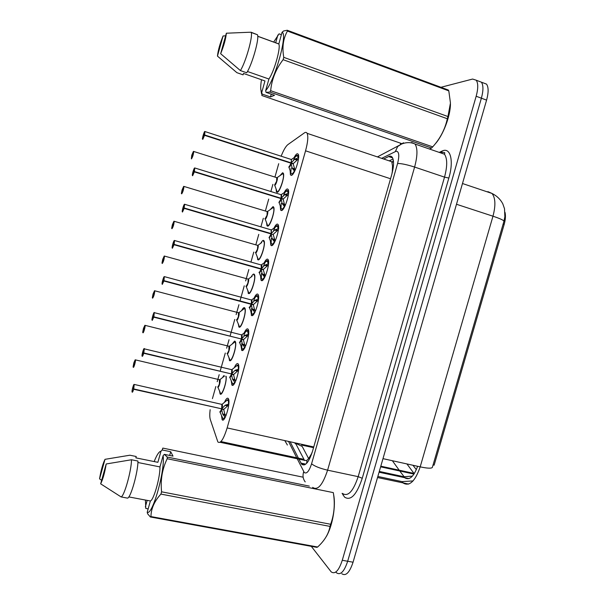 <?xml version="1.0" encoding="UTF-8"?>
<svg xmlns="http://www.w3.org/2000/svg" width="605" height="605" viewBox="0 0 605 605"><rect width="100%" height="100%" fill="white"/><g stroke="black" fill="none" stroke-linecap="round" stroke-linejoin="round"><path stroke-width="0.91" d="M280.062 175.541L282.588 172.75L283.269 173.189C285.22 175.911 279.691 192.874 277.06 192.314L276.432 191.876L276.099 188.972M270.42 209.421L273.021 206.607L273.619 207.054C275.623 209.822 270.087 227.087 267.516 226.126L266.971 225.695L266.608 222.806M260.815 243.21C261.874 241.236 262.767 240.291 263.485 240.382L263.999 240.813C266.056 243.633 260.49 261.224 257.987 259.855L257.148 256.565M251.241 276.901C252.33 274.821 253.245 273.884 253.971 274.08L254.395 274.481C256.512 277.355 250.924 295.3 248.489 293.501L247.702 290.264M241.698 310.494C242.817 308.316 243.747 307.378 244.48 307.688L244.821 308.051C246.991 310.97 241.38 329.301 239.005 327.071L238.279 323.887M235.012 341.22L235.269 341.522C237.493 344.495 231.851 363.242 229.552 360.557L228.887 357.449M232.184 343.995L234.543 341.107M226.141 376.318C227.049 381.891 221.974 396.698 220.122 393.961L219.509 390.943M222.701 377.399L223.646 375.72M294.106 157.587C295.361 155.198 296.442 153.904 297.357 153.7L298.235 154.222C300.413 157.315 294.28 175.768 291.239 175.359L290.438 174.837L290.143 170.625M284.063 192.851C285.356 190.325 286.467 189.025 287.398 188.926L288.169 189.463C290.408 192.617 284.267 211.387 281.295 210.532L280.599 210.003L280.259 205.813M274.05 228.002C275.381 225.355 276.523 224.039 277.468 224.069L278.126 224.591C280.44 227.813 274.277 246.938 271.373 245.615L270.783 245.108L270.405 240.926M264.075 263.054C265.444 260.271 266.601 258.955 267.561 259.114L268.121 259.621C270.495 262.895 264.309 282.406 261.481 280.607L260.989 280.13L260.566 275.971M254.13 298.008C255.529 295.089 256.717 293.78 257.677 294.075L258.131 294.537C260.573 297.872 254.365 317.814 251.612 315.515L250.765 310.947M244.223 332.856C245.653 329.801 246.855 328.5 247.816 328.946L248.179 329.347C250.682 332.742 244.443 353.138 241.773 350.333L240.979 345.841M234.354 367.598C235.806 364.407 237.016 363.121 237.984 363.734L238.249 364.059C240.813 367.5 234.543 388.395 231.949 385.06L231.216 380.674M224.516 402.242C225.998 398.914 227.215 397.651 228.168 398.43L228.342 398.665C230.974 402.151 224.667 423.583 222.156 419.711L221.483 415.423M295.361 442.913L304.565 460.488L306.947 460.382L308.83 458.287C309.873 457.834 310.788 456.299 311.59 453.667L311.719 453.788M210.154 409.691C209.617 414.168 209.663 417.442 210.298 419.522L217.876 441.952C220.477 443.979 223.57 439.306 227.14 427.932L305.555 150.811C307.862 142.213 308.384 136.39 307.113 133.327C306.485 132.208 305.57 132.071 304.36 132.918L287.904 144.595C285.787 146.281 283.548 150.123 281.189 156.12M392.509 165.959L392.327 171.691C393.053 168.976 393.114 167.063 392.509 165.959L391.783 161.732L389.854 160.998M311.59 453.667L308.83 458.287M433.067 464.927L434.14 465.162L504.184 224.364C505.508 219.653 505.78 215.637 505.009 212.325M311.688 453.342L312.384 451.716M391.949 173.832L392.229 172.024M278.708 163.698L274.935 177.083M272.885 184.359L270.889 191.422M268.726 199.083L265.361 211.016M263.319 218.261L260.921 226.739M258.774 234.377L255.809 244.859M253.775 252.081L250.954 262.071M248.837 269.58L245.63 280.947M244.254 285.817L239.966 301.018M238.93 304.693L236.131 314.615M234.763 319.47L230.066 336.108M229.045 339.723L226.656 348.2M225.287 353.048L220.19 371.107M219.191 374.661L217.203 381.702M215.841 386.534L212.423 398.627M377.845 476.453L402.045 481.625L403.565 483.266C409.744 486.45 415.287 480.983 420.188 466.863C427.342 468.383 431.395 468.572 432.348 467.431L503.957 221.218L504.857 216.726L504.51 208.717L502.785 203.779C500.335 199.226 496.735 195.786 492.001 193.449L488.106 191.709L487.093 191.793M478.071 80.919L481.406 82.182C483.448 85.237 483.44 90.569 481.383 98.192L347.678 561.251C344.23 571.604 340.517 575.468 336.539 572.837L336.025 572.269M412.973 465.275L416.346 469.707M406.915 463.937L414.002 473.412M483.176 82.855L486.549 84.133C488.621 87.188 488.636 92.52 486.579 100.127L353.063 562.211C349.607 572.549 345.871 576.399 341.84 573.759M298.991 459.293L301.759 464.322C305.328 466.568 308.928 462.175 312.551 451.141L391.753 174.535C393.968 166.201 394.135 160.446 392.237 157.255C391.322 156.045 390.112 155.81 388.591 156.551L383.668 159.009M440.954 87.286L472.611 79.051L476.241 80.223C478.26 83.271 478.23 88.61 476.165 96.248L342.279 560.283C338.83 570.659 335.14 574.538 331.222 571.906L311.295 546.345M400.404 144.058L400.646 143.219M486.549 84.133L481.406 82.182C483.448 85.237 483.44 90.569 481.383 98.192L347.678 561.251C344.23 571.604 340.517 575.468 336.539 572.837M290.135 441.763L298.416 458.151M225.234 417.518L222.632 413.911L221.589 409.154L223.759 409.645L222.171 408.935M134.121 384.402L133.743 388.955L221.68 408.829L225.052 405.342L228.819 403.996M219.766 411.846C220.265 412.171 220.855 411.271 221.536 409.146L221.589 409.154M133.743 388.955L134.197 384.515C133.735 383.336 131.557 391.14 132.109 392.01C132.389 392.282 132.858 391.359 133.501 389.227L133.403 388.622M228.864 400.752L228.433 399.837L227.488 399.739M223.132 418.584L224.757 418.168M225.877 404.889L228.652 405.516M221.884 404.337L221.634 408.814L221.944 404.412L221.49 404.306M133.501 389.227L221.256 408.73M133.274 388.591L133.516 386.973L133.592 388.902M221.68 408.829L223.85 409.313L228.183 405.411M223.759 409.645L224.886 414.417L226.081 415.446M225.726 401.274L227.624 399.769L228.577 400.034L226.663 400.533M134.045 363.038L133.236 367.114C133.675 368.18 135.8 360.565 135.248 359.899L133.902 362.682L134.484 363.302M220.885 393.492L221.49 393.689M217.641 386.958C218.133 387.208 218.715 386.247 219.381 384.092L219.441 379.66M134.121 363.219L133.894 364.747L134.454 363.416M219.434 379.653L219.381 384.092L217.966 386.988M134.091 363.325L133.818 362.992C132.419 370.033 133.523 365.851 133.297 367.197M135.195 359.809L133.902 362.675M234.99 382.587L232.486 379.055L231.443 374.291L233.606 374.805L231.639 373.981M144.376 348.556L143.793 352.949L231.534 373.958L234.914 370.464L238.71 369.073M229.575 377.134C230.097 377.369 230.702 376.416 231.39 374.276L231.443 374.291M143.793 352.949L144.209 348.654C143.695 347.663 141.51 355.49 142.114 356.171L143.483 352.738M235.579 366.653L237.508 365.155L238.468 365.435L237.372 365.118M232.925 383.941L235.103 382.625M235.738 370.003L238.529 370.676M143.551 353.237L231.027 373.837M143.294 352.692L143.521 351.119L143.642 352.904M231.534 373.958L233.704 374.472L238.037 370.562M233.606 374.805L234.74 379.585L235.844 380.764M231.481 373.943L231.791 369.708L231.488 373.943M238.68 365.48L236.51 365.927M244.866 347.595L242.363 344.109L241.319 339.329L243.482 339.881L240.911 338.876M154.207 312.641L153.874 316.861L241.41 339.004L244.798 335.495L248.829 334.081M239.406 342.324C239.958 342.483 240.578 341.477 241.266 339.322L241.319 339.329M153.874 316.861L154.245 312.702C153.678 311.9 151.484 319.743 152.142 320.242L153.678 316.786M248.67 331.487L248.073 330.375L247.286 330.398M242.741 349.214L244.254 348.661M245.63 335.026L248.436 335.745M153.625 317.149L240.775 338.838M153.345 316.702L152.815 317.731L153.557 315.175L153.723 316.816M241.41 339.004L243.573 339.549L247.921 335.616M243.482 339.881L244.609 344.668L245.721 345.773M241.365 338.989L241.66 334.913L241.365 338.989M242.522 348.964C243.097 349.743 243.928 349.304 244.995 347.641M243.86 335.215C245.229 331.812 246.416 330.224 247.43 330.436L248.383 330.723L246.394 331.215M254.917 312.566L252.27 309.072L251.317 304.769L251.226 304.285L253.382 304.859L251.226 304.285M164.288 276.614L163.978 280.675L251.317 303.96L254.705 300.443L258.569 298.946M163.978 280.675L164.31 276.659C163.69 276.039 161.49 283.911 162.2 284.214L163.728 280.962L163.418 280.614L250.001 303.695M253.745 300.367C255.151 296.972 256.361 295.391 257.375 295.618L257.223 295.573M252.588 314.403L254.024 313.798M255.537 299.967L258.373 300.723M251.642 303.597C252.119 301.479 252.126 300.216 251.672 299.815L251.105 299.899M249.268 307.438C249.842 307.506 250.478 306.455 251.173 304.277L251.173 304.277C250.606 306.342 249.925 307.34 249.124 307.279M163.728 280.962L251.173 304.277L249.562 307.416M163.418 280.614L162.866 281.688L163.622 279.132L163.826 280.629M251.317 303.96L253.472 304.534L257.828 300.587M253.382 304.859L254.508 309.669L255.62 310.698M251.544 300.004L251.272 303.944L251.559 300.019L164.326 276.621L162.337 281.703L162.2 284.221M258.547 295.974L256.316 296.397M264.703 277.347L262.199 273.952L261.148 269.157L263.304 269.762L173.552 244.322L173.953 244.352L174.399 240.518C173.726 240.087 171.525 247.982 172.281 248.095L173.862 244.685L173.522 244.435L261.148 269.157M174.565 240.427L174.104 244.39L261.194 268.809L261.292 264.869L261.247 268.824L264.642 265.293L268.537 263.75M268.575 261.799L267.811 260.566L267.198 260.657M262.457 279.502L263.81 278.867M265.474 264.816L268.325 265.618M259.152 272.454C259.749 272.439 260.4 271.335 261.103 269.142L261.103 269.142C260.513 271.282 259.802 272.326 258.97 272.28M173.862 244.685L261.103 269.142L259.409 272.416M261.247 268.824L263.394 269.429L260.543 268.711L261.194 268.809L261.602 264.831C262.041 265.217 262.026 266.427 261.572 268.469M263.304 269.762L264.937 275.434L264.045 276.629M263.667 265.413C265.103 262.026 266.336 260.46 267.349 260.702L268.295 261.005L266.276 261.473M267.758 265.459L263.394 269.429M262.653 274.806L265.519 275.6M143.703 328.674L142.863 332.606C143.347 333.491 145.48 325.861 144.882 325.369L143.491 328.296L144.103 328.833M230.316 360.096L230.853 360.225M227.087 353.486C227.609 353.653 228.198 352.654 228.871 350.484L228.955 346.181L228.871 350.484C228.357 352.443 227.737 353.411 227.004 353.38M143.74 328.742L143.521 330.232L144.073 328.946M143.71 328.855L143.408 328.606C142.122 334.792 143.06 331.548 142.856 332.621M143.491 328.296L145.094 325.377C145.518 326.413 143.423 333.65 142.954 332.758M153.738 294.317L153.02 294.136L152.513 298.008C153.05 298.719 155.19 291.065 154.54 290.748L153.11 293.818L153.746 294.28M239.777 326.617L240.238 326.692M236.555 319.939C237.099 320.022 237.704 318.971 238.378 316.786L238.499 312.626L238.378 316.786C237.848 318.812 237.205 319.818 236.442 319.811M153.383 294.181L153.178 295.626L153.715 294.393M153.352 294.295L153.02 294.136C151.764 300.171 152.702 296.949 152.513 298.023M153.11 293.818L154.767 290.778C154.502 294.106 153.783 296.563 152.604 298.159M246.046 286.301C246.613 286.309 247.233 285.212 247.914 283.011L248.254 279.155L164.235 256.013L162.753 259.265L163.047 259.537L163.584 258.471L162.851 260.937L162.662 259.575L162.193 263.319C162.775 263.863 164.915 256.187 164.22 256.044L164.462 256.089C164.212 259.318 163.479 261.784 162.284 263.477M249.252 293.054L249.638 293.092M247.853 279.049L248.383 278.965C249.623 279.412 246.916 288.086 246.099 286.316M248.247 279.139L247.914 283.011C247.362 285.099 246.689 286.15 245.902 286.157M162.753 259.265L164.235 256.013M333.506 493.922L333.998 496.811C335.646 508.366 332.001 527.174 326.208 536.68M161.573 491.82L330.648 524.27C334.134 514.658 335.094 504.623 333.544 494.172L333.31 492.621L167.199 458.734C162.246 468.913 160.37 479.946 161.573 491.82L160.93 494.088C154.434 501.106 151.106 508.601 150.94 516.572L150.388 516.995L147.635 513.811L147.219 512.216C152.377 516.103 165.339 470.017 163.116 455.641L159.947 466.916C160.272 477.02 153.783 500.085 150.38 500.978L147.219 512.216M330.648 524.27L330.027 526.411L160.93 494.088M150.94 516.572L317.67 547.011L320.015 544.697C325.46 539.085 328.802 532.99 330.027 526.411M317.67 547.011L316.816 547.351L150.388 516.995M154.162 461.562C156.846 454.831 159.115 451.383 160.99 451.217L162.193 449.961L170.716 451.723L173 456.132L164.341 454.355L167.237 457.055L167.199 458.734M164.341 454.355L163.116 455.641M128.804 496.924L150.38 500.978M159.947 466.916L137.902 462.5M131.489 459.755L137.948 461.048C138.091 471.734 130.824 497.643 127.564 498.134L121.091 496.917C124.244 496.41 131.519 470.44 131.489 459.755L106.193 463.974C104.809 472.535 102.963 479.152 100.657 483.834L121.091 496.917M100.657 483.834L106.193 463.974M167.237 457.055L309.337 486.125M303.15 477.201L162.805 448.093L162.193 449.961M148.157 508.873L145.775 508.427L145.45 500.048M101.64 480.294L99.56 478.858C100.929 470.501 102.744 463.99 105.005 459.331L129.878 455.217L136.231 456.503L135.853 457.864L157.875 462.311L160.99 451.217M105.005 459.331L99.56 478.858M145.359 506.861L147.181 500.373M170.716 451.723L169.665 455.452M450.438 103.871C450.506 116.024 442.951 135.641 435.063 144.081M287.216 30.25L448.282 90.009L448.804 90.879L287.428 31.052C283.208 38.531 281.99 47.296 283.768 57.346L283.11 59.691C275.865 69.106 271.721 79.444 270.662 90.697L269.838 92.058L266.049 92.376L265.671 90.606C274.655 81.146 288.018 33.751 282.089 32.299L283.526 31.006L287.216 30.25L287.428 31.052M283.768 57.346L447.957 116.546L450.445 103.009L448.804 90.879M447.957 116.546L447.329 118.746L283.11 59.691M270.662 90.697L432.711 146.864C440.153 138.643 445.03 129.266 447.329 118.746M432.711 146.864L431.607 148.028L269.838 92.058M429.459 149.019L431.607 148.028M282.089 32.299L283.526 31.006M247.46 71.488L268.923 79.021L265.671 90.606M282.051 32.277L278.822 43.991C280.924 47.765 274.262 71.337 268.923 79.021M278.784 43.908L257.738 36.232M251.128 32.246L248.33 32.299L251.128 32.246L257.503 34.78C259.439 38.765 252.051 64.743 246.696 72.781L240.397 70.573C245.645 62.481 253.049 36.436 251.211 32.481L257.503 34.78M248.33 32.299L226.361 33.215C225.763 39.007 223.858 45.836 220.643 53.701L240.397 70.573M220.643 53.701L226.361 33.215M271.252 94.168L270.473 96.944L262.147 94.078L261.836 95.507L401.433 143.491M262.147 94.078L260.815 89.578C260.566 87.233 260.785 83.951 261.473 79.731M273.687 42.047L279.064 33.835L281.378 34.682M261.768 92.346L264.967 80.949L243.482 73.439L243.097 74.838L236.895 72.676L217.452 56.106C218.072 50.404 219.94 43.689 223.063 35.982L225.642 35.793M223.063 35.982L217.452 56.106M275.683 42.781L277.869 35.014M270.473 96.944L274.504 95.295L266.049 92.376M274.655 242.091L272.152 238.741L271.101 233.931L273.248 234.566L183.678 208.044L184.109 207.984L184.684 204.195L184.109 207.984M184.26 208.014L271.146 233.583L271.206 229.779L271.153 233.59L274.602 230.059L278.693 228.501L278.292 225.99L276.273 226.436M269.059 237.387C269.679 237.289 270.344 236.131 271.055 233.923L271.101 233.931M278.572 226.799L278.3 225.99L277.203 225.635M272.348 244.511L273.619 243.86M275.441 229.575L278.308 230.422M184.517 204.286C183.784 204.044 181.576 211.954 182.392 211.879L184.011 208.317L271.055 233.923L183.648 208.165L183.088 209.391L183.822 206.774L183.678 208.044M273.248 234.566L274.889 240.245L274.05 241.44M271.055 233.923L269.278 237.341M277.718 230.248L273.347 234.233M272.605 239.588L275.441 240.419M284.637 206.744L282.127 203.439L281.083 198.621L283.223 199.287L284.35 204.119L285.394 205.14M194.704 167.925L194.447 171.548L281.128 198.274L281.151 194.606L281.174 198.289L284.584 194.734L288.691 193.124M278.875 202.191L278.996 202.229C279.639 202.047 280.319 200.837 281.03 198.606L281.083 198.621M194.447 171.548L194.659 167.956C193.872 167.91 191.656 175.836 192.534 175.571L194.197 171.843L193.177 173.022L193.963 170.451L193.834 171.676L279.79 198.228M288.585 191.687L288.32 190.87L287.239 190.507M282.263 209.436L283.435 208.785M285.424 194.243L288.32 195.112M194.197 171.843L281.038 198.606L279.17 202.183M281.174 198.289L283.314 198.947L280.425 198.372L281.128 198.274L281.537 194.591L281.507 197.926M287.7 194.946L283.314 198.947M284.857 204.982L284.078 206.154M193.834 171.676L194.288 171.51M283.594 195.218C285.114 191.845 286.377 190.295 287.39 190.56L288.32 190.87L286.309 191.301M294.643 171.306L292.132 168.046L291.179 163.705L291.088 163.221L293.221 163.91L294.862 169.612L294.121 170.769M204.906 131.497L204.656 134.975L291.179 162.889L294.597 159.327L298.598 157.633M288.759 166.919L288.956 166.98C289.621 166.715 290.317 165.452 291.035 163.206L291.088 163.221M204.656 134.975L204.823 131.535C203.983 131.678 201.768 139.626 202.69 139.165L204.407 135.286L203.333 136.617L204.127 134.038L204.271 135.301M298.628 156.476L298.371 155.651L297.305 155.281M295.444 158.82L298.363 159.66M204.407 135.286L291.035 163.206L289.084 166.942M291.179 162.889L293.319 163.577L290.839 163.146M291.134 162.874L291.406 159.523L291.134 162.874L290.506 163.032M204.014 135.21L204.498 134.945M293.614 159.977C295.164 156.612 296.442 155.061 297.441 155.334L298.371 155.651L296.382 156.052M297.705 159.561L293.319 163.577M292.593 168.886L295.369 169.778M257.654 245.282L257.934 245.252C259.174 245.706 256.384 254.372 255.575 252.595C256.149 252.512 256.785 251.37 257.465 249.154L257.806 245.433L173.938 221.226L172.417 224.614L173.295 223.691L172.554 226.157L172.327 224.931L171.888 228.546C172.531 228.917 174.671 221.218 173.922 221.256L174.187 221.309C173.938 224.447 173.204 226.92 171.979 228.713M264.196 241.327L263.387 241.259M257.798 245.418L257.465 249.154C256.898 251.309 256.202 252.398 255.386 252.429M182.014 190.204L181.613 193.691C182.302 193.88 184.457 186.166 183.655 186.378L182.105 189.887L182.816 190.091L182.105 189.887L183.943 186.431C183.693 189.486 182.944 191.959 181.704 193.85L181.583 193.713C181.734 192.708 180.857 195.778 182.014 190.204L182.786 190.204M273.823 207.576L273.014 207.5M266.987 211.508L267.38 211.629L267.047 215.221L265.088 218.791C265.716 218.632 266.359 217.445 267.047 215.221L267.168 211.463M264.899 218.632L265.096 218.791C265.701 218.655 266.351 217.467 267.047 215.221L267.372 211.614M191.725 155.394L191.361 158.744C192.103 158.752 194.258 151.023 193.411 151.416L191.815 155.069L192.549 155.19M283.473 173.726L282.664 173.65M276.598 177.605L276.984 177.734L276.651 181.197L274.655 184.911C275.298 184.676 275.963 183.436 276.651 181.197L276.735 177.567M191.921 155.107L192.519 155.296L191.725 155.387L191.452 158.911C192.715 156.922 193.471 154.441 193.713 151.462L191.921 155.107M303.831 459.308L220.946 441.559M393.341 160.28L392.093 162.881M414.38 473.496L380.81 466.183M308.611 458.56L302.22 446.46L295.505 443.2M504.184 224.364L503.133 224.016M306.947 460.382L306.652 463.332M313.753 446.951L227.14 427.932M390.543 178.755L305.555 150.811M399.913 471.197L405.093 477.995C409.653 480.378 413.828 476.475 417.616 466.296M402.045 481.625L413.056 480.922M503.957 221.218C503.617 220.205 499.957 218.534 492.977 216.204C495.805 205.473 495.48 197.888 492.001 193.449L462.485 183.519M382.988 458.651L420.188 466.863L492.977 216.204L456.488 204.263M379.29 471.431L403.906 476.74L412.428 476.12M392.38 460.723L399.187 470.183M486.579 100.127L476.165 96.248M353.063 562.211L342.279 560.283M297.312 458.938L304.292 472.543C306.72 474.116 309.147 471.204 311.575 463.808L397.598 163.463C399.512 155.682 399.073 151.583 396.275 151.167L381.687 158.351M411.536 142.477L415.053 144.043C417.707 148.338 417.556 156.014 414.606 167.063L327.6 470.176C322.639 485.081 317.655 490.814 312.649 487.38M439.207 152.384L442.157 151.053C450.339 146.826 454.09 160.552 448.842 178.052L362.259 478.268L358.183 476.657L327.6 470.176C319.969 468.368 314.623 466.243 311.575 463.808M403.459 142.772L397.659 146.539L395.367 151.462M362.259 478.268C356.632 494.852 350.741 501.144 344.578 497.128L342.09 493.34M342.559 493.491C348.004 496.992 353.207 491.381 358.183 476.657L444.516 177.129C447.428 166.201 447.42 158.563 444.493 154.214L444.652 153.383C445.25 152.581 444.199 152.256 441.484 152.407L440.826 152.944M440.697 152.551L440.017 152.664M397.598 163.463C401.387 163.463 407.059 164.658 414.606 167.063L444.516 177.129L448.842 178.052M288.517 441.408L296.737 457.788M442.157 151.053L441.484 152.407M343.285 494.088L343.103 495.14M284.789 440.591L287.39 445.015M303.718 471.696C302.455 475.53 302.954 478.941 305.215 481.913M295.074 443.631L295.618 443.752M301.623 445.068L313.541 447.677M305.608 464.095L300.912 463.105M392.63 157.913L388.591 156.551M221.68 409.63C220.969 411.657 220.386 412.428 219.933 411.952M221.687 404.291L222.05 404.193C222.549 404.654 222.534 406.076 222.005 408.473M133.644 389.295C132.979 391.495 132.495 392.456 132.2 392.169L132.17 392.085M221.543 409.146L220.152 411.899M224.773 417.2C223.593 418.894 222.776 418.94 222.322 417.321L219.978 412.02M132.465 392.169L132.034 391.503C131.837 391.987 132.457 387.586 133.781 384.742L134.25 384.44L221.944 404.412L227.624 399.769C228.319 400.117 228.607 401.538 228.493 404.042M223.079 414.78L225.385 415.295M222.632 413.911L224.886 414.417M225.052 405.342L227.314 405.857M219.547 379.683L219.865 379.6C221.105 379.985 218.639 388.773 217.785 387.034M224.576 375.939L219.744 379.796L135.444 359.877C135.875 360.935 133.758 368.339 133.327 367.273M219.744 379.796L219.381 384.092M223.555 376.741L224.221 375.856M225.839 376.242C227.48 380.961 221.286 398.279 220.107 392.312L217.838 387.109M231.534 374.76C230.792 376.877 230.18 377.686 229.703 377.202M231.556 369.564L231.904 369.496C232.38 369.935 232.365 371.304 231.859 373.603M143.695 353.297C143.022 355.513 142.53 356.526 142.205 356.33M231.397 374.276L229.93 377.149M234.642 382.307C233.379 384.175 232.509 384.266 232.048 382.587L229.756 377.27M142.107 356.186L142.039 355.218C141.85 355.551 143.052 349.75 143.907 348.752L231.791 369.708L237.508 365.155C238.173 365.488 238.461 366.812 238.37 369.118M232.94 379.917L235.239 380.462M232.486 379.055L234.74 379.585M234.914 370.464L237.168 371.009M241.41 339.806C240.631 342.007 239.996 342.861 239.504 342.37M241.448 334.754L241.773 334.701C242.242 335.117 242.227 336.433 241.743 338.649M153.776 317.202L152.241 320.4M241.274 339.322L239.731 342.324M244.533 347.323C243.187 349.365 242.272 349.524 241.788 347.784L241.803 343.337M152.142 320.249L152.036 319.727C151.273 321.096 154.131 310.781 154.267 312.656L241.66 334.913L247.43 330.436L248.269 334.104M242.817 344.971L245.108 345.546M242.363 344.109L244.609 344.668M244.798 335.495L247.044 336.07M251.317 304.769C250.5 307.06 249.835 307.96 249.328 307.461M163.879 281.015L162.299 284.38M254.448 312.256C253.011 314.487 252.051 314.698 251.559 312.914L251.612 308.444M251.559 300.027L257.375 295.618L258.199 298.999M252.724 309.934L255.015 310.539M252.27 309.072L254.508 309.669M254.705 300.443L256.951 301.04M261.247 269.633C260.392 272.023 259.704 272.968 259.174 272.462M261.292 264.869L267.349 260.702L268.151 263.803M174.006 244.738L172.38 248.262M264.393 277.098C262.865 279.518 261.852 279.805 261.352 277.967L261.443 273.475M262.199 273.952L264.43 274.572M264.642 265.293L266.881 265.928M229.045 346.204L229.348 346.143C230.588 346.552 228.047 355.286 227.2 353.539M144.845 325.301L229.227 346.332L228.871 350.484L227.389 353.494M233.046 343.345L234.793 342.014C238.03 343.216 230.944 365.594 229.476 358.833L227.246 353.615M238.559 312.649L238.854 312.596C240.094 313.027 237.47 321.724 236.638 319.969M154.487 290.725L238.733 312.793L238.378 316.786L236.827 319.924M242.56 309.851L244.337 308.535C247.574 309.79 240.283 332.054 238.869 325.293L236.684 320.037M252.111 276.266L248.254 279.155L247.914 283.011L246.288 286.278M254.637 275.139L253.911 274.965C257.133 276.266 249.646 298.431 248.277 291.686L246.137 286.384M271.199 234.415C270.306 236.91 269.588 237.901 269.043 237.379M271.244 229.787L271.524 233.243M184.162 208.362L182.491 212.045M271.426 229.945L271.153 233.59M274.36 241.849C272.742 244.465 271.683 244.836 271.169 242.945L271.305 238.438M273.611 230.369C275.094 226.988 276.341 225.423 277.355 225.68L278.126 228.524M272.152 238.741L274.383 239.391M274.602 230.059L276.833 230.724M281.174 199.105C280.244 201.707 279.495 202.743 278.935 202.221L278.95 202.221M281.227 194.613L287.39 190.56L288.131 193.146M194.349 171.888L192.624 175.745L193.078 171.404L194.666 167.933L281.408 194.787M284.358 206.509C282.648 209.338 281.529 209.791 281.007 207.863L281.196 203.318M282.588 204.286L284.864 204.982M282.127 203.439L284.35 204.119M284.584 194.734L286.808 195.43M291.179 163.705C290.203 166.413 289.432 167.502 288.857 166.972L288.865 166.98M291.232 159.349L291.512 162.526M204.558 135.323L202.788 139.339L202.493 138.893C201.737 140.451 204.392 130.506 204.83 131.512L291.406 159.523L297.441 155.334L298.159 157.686M294.37 171.079C292.57 174.127 291.398 174.663 290.869 172.705L291.103 168.114M292.132 168.046L294.355 168.757M294.597 159.327L296.813 160.045M261.693 242.582L257.806 245.433L257.465 249.154L255.771 252.557M264.234 241.478L263.508 241.304C266.722 242.635 259.023 264.748 257.707 258.01L255.612 252.656M267.228 211.478L267.516 211.448C268.749 211.916 265.867 220.591 265.081 218.791L265.081 218.783M183.693 186.355L267.38 211.629L273.127 207.545C276.326 208.906 268.423 230.981 267.16 224.273L265.119 218.851M271.312 208.808L273.127 207.545L273.861 207.727M276.833 177.583L277.12 177.552C278.345 178.036 275.366 186.733 274.602 184.911L274.602 184.896M193.471 151.386L276.984 177.726L276.651 181.197L274.799 184.873M280.954 174.928L282.777 173.688C285.953 175.079 277.846 197.154 276.636 190.462L274.64 184.964M276.432 191.876L277.483 192.201M266.971 225.695L268.038 226.013M257.533 259.439L258.615 259.749M248.11 293.123L249.207 293.417M238.718 326.738L239.814 327.025M229.34 360.293L230.445 360.557M219.986 393.772L221.082 394.029M290.438 174.837L291.671 175.231M280.599 210.003L281.862 210.389M270.783 245.108L272.068 245.479M260.989 280.13L262.29 280.493M251.219 315.092L252.535 315.432M241.471 349.977L242.787 350.303M231.745 384.795L233.061 385.105M222.035 419.545L223.343 419.832M304.428 460.307L220.107 442.278M413.994 474.093L380.621 466.833M393.046 159.002L389.212 160.869M391.783 161.732L307.113 133.327M408.693 484.083L377.528 477.534M379.063 472.225L409.018 478.6M444.493 154.214L415.053 144.043C408.995 141.109 402.189 143.4 400.23 144.822L377.422 156.914M476.241 80.223L481.406 82.182M304.731 464.821L301.6 464.156M239.55 342.438L241.788 347.784M249.373 307.522L251.559 312.914M172.281 248.11L172.947 243.535L174.414 240.487L261.481 265.043M259.212 272.522L261.352 277.967M235.519 342.173L234.793 342.014L229.227 346.34M245.07 308.701L244.337 308.535L238.733 312.793M162.185 263.341C162.367 262.283 161.429 265.504 162.662 259.575M333.998 496.811L333.544 494.172M257.745 36.3L278.822 43.991M261.035 90.818L261.594 94.025M278.519 226.058L277.355 225.68L271.433 229.96L184.525 204.256L182.498 209.451L182.362 211.894M269.081 237.44L271.169 242.945M278.965 202.274L281.007 207.863M288.88 167.025L290.869 172.705M171.88 228.569C172.054 227.525 171.124 230.724 172.327 224.931M173.938 221.226L172.417 224.614M283.503 173.877L282.777 173.688L276.984 177.734"/></g></svg>
